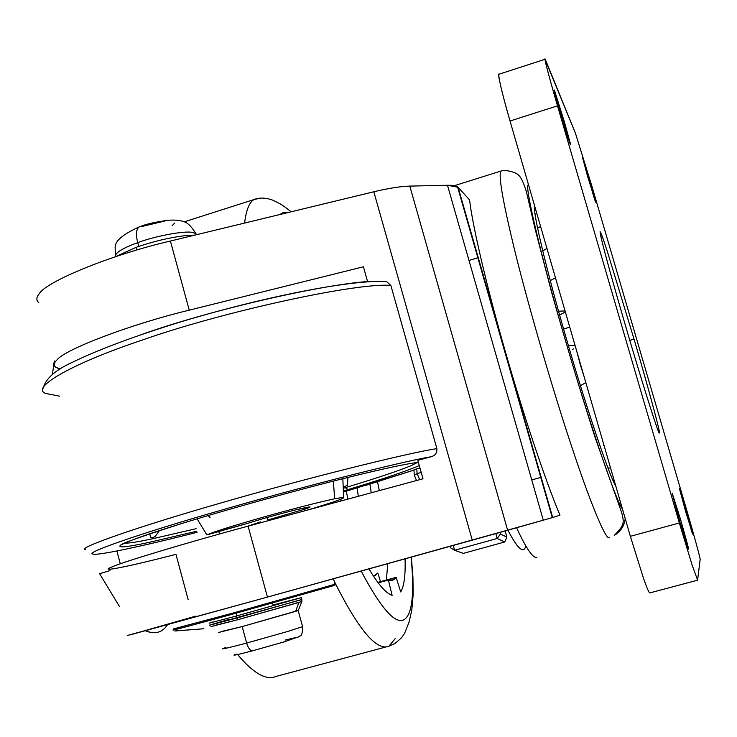<?xml version="1.0" encoding="UTF-8"?>
<svg xmlns="http://www.w3.org/2000/svg" width="737" height="737" viewBox="0 0 737 737"><rect width="100%" height="100%" fill="white"/><g stroke="black" fill="none" stroke-linecap="round" stroke-linejoin="round"><path stroke-width="1.11" d="M613.663 489.469L613.073 489.635M534.758 209.345L535.559 209.096L534.758 209.345M535.099 207.493L535.053 207.558C531.543 207.447 547.398 273.86 566.108 337.739C584.294 401.389 609.895 477.908 615.736 485.821C609.895 477.908 584.294 401.389 566.108 337.739C547.269 273.427 531.405 206.83 535.099 207.493M615.496 534.657C621.171 530.787 624.405 525.407 625.206 518.526C624.405 525.407 621.171 530.787 615.496 534.657M622.406 508.852C616.574 503.159 586.081 412.72 564.201 336.044C541.474 258.521 523.252 180.786 528.604 185.088C523.252 180.786 541.474 258.521 564.201 336.044C586.081 412.72 616.574 503.159 622.406 508.852M501.989 170.818L500.773 171.113C498.507 175.839 502.625 200.105 513.127 243.91C525.628 296.246 551.129 384.825 570.549 443.13C590.374 503.629 606.542 541.87 609.352 537.411C606.542 541.87 590.374 503.629 570.549 443.13C551.129 384.825 525.628 296.246 513.127 243.91C502.625 200.105 498.507 175.839 500.773 171.113L501.989 170.818M541.17 477.3L531.764 479.944L541.17 477.3M469.58 199.948C472.389 225.218 487.093 288.314 505.25 351.263C523.077 413.982 546.264 483.048 559.982 515.172C546.264 483.048 523.077 413.982 505.25 351.263C487.093 288.314 472.389 225.218 469.58 199.948L458.092 187.281L469.58 199.948M516.573 527.747C526.54 549.194 533.348 558.996 536.987 557.163C533.348 558.996 526.54 549.194 516.573 527.747M272.395 603.096L273.243 604.985L301.322 597.643L236.503 615.994L236.457 613.083L236.503 615.994L209.142 623.143L236.503 615.994L237.038 617.974L236.503 615.994L301.322 597.643L301.848 599.586L209.465 625.243L237.038 617.974L237.784 619.725L237.038 617.974L301.811 599.457L301.894 601.475L298.853 602.461L295.611 611.369L298.292 610.448L242.169 626.579L221.625 631.452M209.142 623.143L212.975 621.954M209.658 625.077L228.553 619.495M210.92 626.625L237.784 619.725L214.513 625.492M246.637 643.051L242.169 626.579L246.637 643.051C229.815 647.528 221.846 649.389 222.721 648.643C221.846 649.389 229.815 647.528 246.637 643.051C248.332 648.376 250.331 650.964 252.616 650.789C250.331 650.964 248.332 648.376 246.637 643.051L287.347 631.563L246.637 643.051M222.721 648.643L225.946 647.454M208.166 515.559L210.109 517.77M260.649 521.87L247.061 526.43M219.469 534.012L218.742 531.322L206.857 534.924C213.242 531.985 231.648 526.181 262.059 517.494C293.289 508.733 317.49 502.496 334.644 498.792L333.373 481.104L334.644 498.792L343.645 497.328C345.312 498.019 335.473 501.593 314.146 508.051L306.518 510.326L314.146 508.051C344.437 498.737 351.273 495.651 334.644 498.792C317.49 502.496 293.289 508.733 262.059 517.494C231.648 526.181 213.242 531.985 206.857 534.924L247.171 523.51C260.935 519.134 276.817 514.656 294.818 510.078C310.341 506.31 313.888 505.941 305.45 508.972L267.697 520.018L305.45 508.972C309.356 507.636 310.811 506.945 309.798 506.881L294.818 510.078C276.817 514.656 260.935 519.134 247.171 523.51L218.742 531.322L219.469 534.012M345.257 487.691L348.131 489.543C383.535 478.847 407.257 470.851 419.279 465.563C407.257 470.851 383.535 478.847 348.131 489.543L343.368 490.971L348.131 489.543L345.257 487.691C377.436 477.926 399.611 470.492 411.78 465.379C399.611 470.492 377.436 477.926 345.257 487.691L343.249 488.299L345.257 487.691M418.367 462.339C406.778 463.665 383.102 468.75 347.339 477.594C300.355 489.165 228.286 509.129 184.057 522.828L184.057 522.828C228.286 509.129 300.355 489.165 347.339 477.594C383.102 468.75 406.778 463.665 418.367 462.339M417.455 462.431L411.78 465.379L417.455 462.431M197.129 518.848L206.857 534.924M343.202 487.12L347.385 485.379L347.965 477.438L347.339 485.388M150.698 537.466L149.731 533.8L150.698 537.466L153.047 537.559L155.083 536.536L158.142 532.372L155.056 536.554M152.706 537.614L152.393 538.821L196.097 528.687L152.393 538.821L152.706 537.614M136.76 250.055L136.032 247.365L115.331 256.762L136.032 247.365C152.762 241.57 168.856 237.701 184.314 235.748L195.019 235.075L184.314 235.748C168.856 237.701 152.762 241.57 136.032 247.365L136.76 250.055M138.759 246.416L137.736 242.639C124.074 247.669 116.658 251.907 115.469 255.352C116.658 251.907 124.074 247.669 137.736 242.639C135.719 234.606 136.152 229.382 139.035 226.987L139.763 226.729L139.035 226.987C136.152 229.382 135.719 234.606 137.736 242.639C155.387 235.923 185.835 230.386 192.818 232.533L195.95 233.703L196.622 234.688L195.95 233.703L192.818 232.533C185.835 230.386 155.387 235.923 137.736 242.639L138.759 246.416M580.406 365.045L584.183 376.902L576.656 350.932L580.406 365.045M563.612 329.052L569.756 327.127L563.612 329.052M557.881 286.149L561.677 299.25L557.881 286.149M685.732 511.847L692.743 534.15L686.368 510.75L685.484 510.99L686.368 510.75L691.969 530.686C693.066 534.979 692.983 535.246 691.721 531.488L679.376 488.474L686.368 510.75L679.376 488.474L685.732 511.847M679.901 522.017L688.551 549.148L680.841 520.377L679.523 520.737L680.841 520.377L687.639 544.809C688.957 550.134 688.837 550.53 687.271 545.997L679.901 522.017L672.227 493.293L680.841 520.377L672.208 493.32L679.901 522.017M634.041 339.112L629.794 340.356L634.041 339.112C647.786 385.773 661.679 437.152 659.228 432.739L659.357 432.647C660.638 433.209 647.012 383.176 634.041 339.112L607.38 251.612L634.041 339.112M625.087 324.354C640.462 377.298 659.274 436.811 659.228 432.739C659.274 436.811 640.462 377.298 625.087 324.354C613.451 284.381 605.602 256.117 601.558 239.571C598.49 226.314 600.434 230.322 607.38 251.612C602.875 237.729 600.434 231.123 600.047 231.777L601.558 239.571C605.602 256.117 613.451 284.381 625.087 324.354M587.564 176.3L595.708 202.224L590.549 183.292L589.711 183.55L590.549 183.292L595.395 200.657C596.076 203.495 595.597 202.408 593.976 197.396L582.598 157.709L590.549 183.292L582.598 157.709L587.564 176.3M560.065 111.849L570.456 144.434L564.487 122.231L563.261 122.618L564.487 122.231L570.18 142.858C570.871 146.018 570.162 144.397 568.061 138.012L560.065 111.849C555.412 95.773 553.542 88.569 554.454 90.236L564.487 122.231L554.454 90.236L560.065 111.849M649.951 592.834C649.352 593.7 647.178 588.789 643.438 578.094L630.365 536.324L679.357 522.975L557.504 105.842C549.719 79.099 545.555 63.585 545.002 59.301L575.459 133.296L592.133 187.005L686.7 510.161C693.471 533.173 700.832 560.111 700.15 559.466L697.607 580.148L700.15 559.466C700.832 560.111 693.471 533.173 686.7 510.161L592.133 187.005L575.459 133.296L545.795 60.6C542.496 51.774 548.761 76.141 557.504 105.842L679.357 522.975L692.117 565.058L697.607 580.148L692.117 565.058L679.357 522.975L630.365 536.324L643.438 578.094C647.104 588.605 649.269 593.525 649.923 592.88L697.488 580.222M630.365 536.324L510.032 120.997C502.625 95.746 496.904 71.517 499.087 74.197L498.783 74.29C498.636 78.776 502.385 94.345 510.032 120.997L630.365 536.324M557.504 105.842L510.032 120.997L557.504 105.842M564.634 309.604L565.297 311.981L564.634 309.604M574.814 345.275L575.818 348.039L574.814 345.275M419.943 467.921L416.746 468.843L417.142 473.615L421.214 472.454L417.142 473.615L416.746 468.843L413.908 469.92L414.341 475.264L417.142 473.615L419.639 479.695L417.142 473.615L414.341 475.264L413.908 469.92L419.943 467.921M499.981 532.427L500.405 534.012L506.863 537.116L505.195 530.962L506.863 537.116L504.753 541.962L506.863 537.116L500.405 534.012L499.981 532.427M497.18 538.498L500.405 534.012L497.18 538.498L504.753 541.962L463.287 553.386L504.753 541.962L497.18 538.498L495.854 533.588L497.18 538.498L454.563 550.263L497.18 538.498M453.283 545.444L454.563 550.263L463.287 553.386L454.563 550.263L453.283 545.444M450.547 547.803L454.563 550.263L450.547 547.803L450.15 546.31L450.547 547.803M416.516 480.542L414.341 475.264L416.516 480.542M390.859 285.468L436.884 448.64C437.188 452.859 435.245 455.567 431.062 456.765L417.805 460.33L431.062 456.765C401.398 461.629 296.467 488.235 219.267 510.769C139.459 533.643 81.825 553.892 93.323 554.077C97.496 555.762 142.499 546.237 197.074 532.307C142.499 546.237 97.496 555.762 93.323 554.077C81.825 553.892 139.459 533.643 219.267 510.769C296.467 488.235 401.398 461.629 431.062 456.765C435.245 455.567 437.188 452.859 436.884 448.64C408.436 452.776 301.525 479.492 220.732 503.03C137.478 526.826 75.275 548.752 85.446 549.682C75.275 548.752 137.478 526.826 220.732 503.03C301.525 479.492 408.436 452.776 436.884 448.64L390.859 285.468C359.011 282.087 222.795 311.456 141.762 340.254C74.529 362.622 30.143 387.293 45.381 393.365C30.143 387.293 74.529 362.622 141.762 340.254C222.795 311.456 359.011 282.087 390.859 285.468L386.409 281.405L381.646 281.359L386.372 281.396M343.414 492.104L413.927 470.123L343.414 492.104M196.779 531.211L149.325 542.331C126.598 547.222 117.036 548.135 120.628 545.076C128.735 540.755 149.869 533.339 184.057 522.828C149.869 533.339 128.735 540.755 120.628 545.076C117.036 548.135 126.598 547.222 149.325 542.331L196.779 531.211M174.78 631.001L203.817 628.753L174.973 630.946M340.623 499.391L341.056 500.976L340.623 499.391M373.512 576.205L377.851 573.008L380.504 581.64L377.851 573.008L375.05 575.661L373.512 576.205M386.381 580.019L387.763 563.658L386.381 580.019M379.297 490.621L377.528 481.805L379.297 490.621M369.873 484.154L371.255 492.795L369.873 484.154M347.956 499.106L346.261 491.266L347.956 499.106M116.897 550.99L120.306 563.796L116.897 550.99M99.578 573.672L109.988 570.622L99.578 573.672L119.578 606.717L99.578 573.672M357.095 488.032L358.311 496.305L357.095 488.032M52.465 374.12L54.28 360.964L52.465 374.12M167.511 624.727C162.333 632.668 154.945 634.686 145.336 630.78L152.006 632.724L157.93 632.272M392.121 595.376L388.408 580.047L378.192 582.856L388.408 580.047L392.121 595.376C386.022 593.331 378.302 584.496 368.951 568.89C378.302 584.496 386.022 593.331 392.121 595.376M141.016 226.72L164.544 221.1M174.77 223.035L172.117 225.669M139.625 335.224C216.346 307.495 348.343 278.641 381.646 281.359M124.581 543.16C128.284 543.399 137.552 541.953 152.393 538.821C137.552 541.953 128.284 543.399 124.581 543.16M59.54 396.165L45.381 393.365M188.128 599.559L175.968 554.353C129.721 566.32 96.123 573.165 112.135 566.864C121.771 562.267 190.026 541.741 248.102 526.144L422.992 478.783L417.805 460.33L422.992 478.783L248.102 526.144L267.439 597.108L472.251 540.166L373.825 191.777L170.404 241.036L189.243 310.166L363.415 266.785L367.625 281.764L363.415 266.785L189.243 310.166L170.404 241.036L373.825 191.777C388.583 188.248 400.578 186.36 409.809 186.093L447.488 185.273C453.209 185.171 456.737 185.844 458.092 187.281L552.686 517.503L559.982 515.172L552.686 517.503L458.092 187.281L447.488 185.273L543.28 520.202L552.686 517.503L543.28 520.202L447.488 185.273L409.809 186.093C400.578 186.36 388.583 188.248 373.825 191.777L472.251 540.166L507.636 530.272L409.809 186.093L507.636 530.272L543.28 520.202L267.439 597.108L129.776 634.962L195.692 616.15M298.172 610.494L302.594 626.643L287.347 631.563L302.594 626.643C302.52 632.972 301.645 636.049 299.968 635.884C296.329 638.058 302.133 635.92 285.164 640.075L296.292 637.579L284.353 641.816L252.616 650.789C235.812 655.184 230.359 656.28 236.255 654.078M218.511 632.484L242.169 626.579L295.611 611.369L298.853 602.461L237.784 619.725L301.894 601.475L298.292 610.448M233.666 613.857C192.864 625.133 162.941 633.028 176.152 629.076C162.941 633.028 192.864 625.133 233.666 613.857L332.737 585.887M279.82 214.541L283.34 212.505L287.43 212.698L283.34 212.505L279.82 214.541M259.479 198.299L253.832 199.607C249.17 202.611 246.094 210.432 244.601 223.071C246.094 210.432 249.17 202.611 253.832 199.607L259.479 198.299M237.636 654.557C253.454 673.471 266.343 680.739 276.301 676.354C266.343 680.739 253.454 673.471 237.636 654.557M395.133 638.721L388.952 646.183C377.003 651.296 359.232 630.577 335.63 584.017C359.232 630.577 377.003 651.296 388.952 646.183L395.06 643.465L401.554 637.781L404.585 633.369L409.09 622.065L411.808 610.033L413.162 594.556L412.941 577.237L411.338 557.098M335.602 583.962L333.944 580.572M39.116 293.897C45.74 281.608 111.96 254.486 170.404 241.036C111.96 254.486 45.74 281.608 39.116 293.897C36.224 297.444 36.122 300.383 38.803 302.714M525.813 545.97C523.648 554.16 517.678 548.899 507.931 530.189C515.891 545.62 521.372 551.902 524.376 549.037M400.698 591.922C404.116 586.32 405.571 575.293 405.064 558.849C405.571 575.293 404.116 586.32 400.698 591.922L396.119 577.347C394.166 580.24 391.596 581.134 388.408 580.047L393.475 579.872L396.119 577.347L400.698 591.922M411.062 557.181C413.669 583.511 413.107 601.899 409.394 612.346C401.886 631.231 385.801 617.468 361.158 571.055C385.801 617.468 401.886 631.231 409.394 612.346C413.107 601.899 413.669 583.511 411.062 557.181M60.231 368.951L55.984 367.385C53.35 365.543 53.718 363.019 57.09 359.803C65.059 349.283 131.315 324.05 189.243 310.166C131.315 324.05 65.059 349.283 57.09 359.803C52.428 364.262 53.469 367.312 60.231 368.951M377.832 582.377L396.119 577.347L377.832 582.377M173.066 629.066L233.178 613.009L334.957 584.257L233.178 613.009L173.794 628.836M127.225 635.506L267.439 597.108L248.102 526.144C190.026 541.741 121.771 562.267 112.135 566.864C108.293 568.457 107.455 569.25 109.62 569.25M614.253 535.412C625.234 524.495 623.824 522.229 621.844 513.09L594.962 437.059C580.176 390.794 565.712 342.456 551.543 292.027L534.998 228.507L526.439 191.823C523.519 182.417 520.838 176.825 518.397 175.065C516.996 172.642 505.269 169.169 500.773 171.113L454.397 185.687M478.239 257.628L468.99 260.456M115.552 255.048C117.082 248.59 106.718 241.828 139.035 226.987C145.889 224.112 155.839 221.846 168.874 220.188C175.563 219.875 180.445 220.345 183.504 221.607C187.309 222.371 191.463 226.397 195.95 233.703L196.245 234.781M585.832 382.604L580.443 385.7M573.533 348.877L572.363 349.485M559.641 315.021L565.362 311.963M545.002 59.301L498.783 74.29M540.58 226.434L537.605 228.295M535.154 214.449L536.776 213.306M542.727 250.902L546.965 248.461M534.786 210.579L535.753 209.759M565.012 310.95L558.572 311.217M550.263 280.613L555.458 277.785M568.43 345.717L574.842 345.367M603.502 445.544L604.045 445.48M610.577 468.023L607.961 467.949M413.927 470.123L364.926 485.665M346.795 491.1L346.307 491.487M342.834 478.718L343.645 497.328M123.097 543.897L122.6 544.311C119.873 544.118 138.62 537.494 178.824 524.44M156.917 534.214L159.395 530.603M43.188 388.187C45.593 378.661 55.367 370.011 72.53 362.245C98.666 349.495 135.018 335.952 181.597 321.599C262.575 297.26 349.246 279.793 386.409 281.396M267.899 520.783L267.015 517.54M291.189 211.786C281.377 204.342 282.455 204.923 272.92 200.215C265.698 197.608 259.332 197.405 253.832 199.607L184.176 221.855M276.301 676.354L385.718 647.049M457.53 186.802L552.289 517.623M304.206 593.174L335.307 584.938L333.446 578.757M393.475 579.872L391.163 580.498"/></g></svg>
